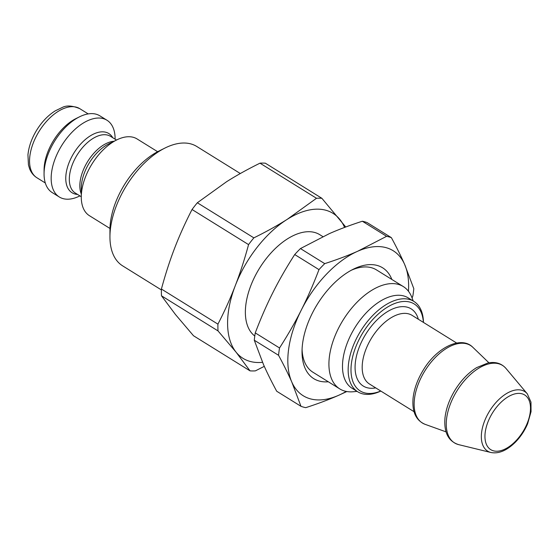 <?xml version="1.0" encoding="UTF-8"?>
<svg xmlns="http://www.w3.org/2000/svg" width="559" height="559" viewBox="0 0 559 559"><rect width="100%" height="100%" fill="white"/><g stroke="black" fill="none" stroke-linecap="round" stroke-linejoin="round"><path stroke-width="0.84" d="M115.119 139.191L115.119 138.939A45.167 25.106 121.8 0 0 106.972 120.241A45.167 25.106 121.8 0 0 90.747 119.472A45.167 25.106 121.8 0 0 55.711 157.31A45.167 25.106 121.8 0 0 59.303 196.985A45.167 25.106 121.8 0 0 79.678 195.999L79.902 195.895M106.972 120.241L99.879 115.839A45.167 25.106 121.8 0 0 83.661 115.07A45.167 25.106 121.8 0 0 79.504 116.824A45.167 25.106 121.8 0 0 44.063 173.884A45.167 25.106 121.8 0 0 52.218 192.582L59.303 196.985M79.504 116.824L75.968 118.578A40.653 22.598 121.8 0 0 44.077 169.936L44.063 173.884M161.39 289.925L122.617 265.846A70.266 39.06 -58.2 0 1 109.941 236.757A70.266 39.06 -58.2 0 1 165.066 147.995A70.266 39.06 -58.2 0 1 171.529 145.27A70.266 39.06 -58.2 0 1 196.761 146.472L240.321 173.528M165.066 147.995L158.784 151.126A62.238 34.595 121.8 0 0 109.955 229.742L109.941 236.757M157.638 151.713L137.095 138.953A45.167 25.106 121.8 0 0 120.87 138.178A45.167 25.106 121.8 0 0 116.719 139.932A45.167 25.106 121.8 0 0 81.279 196.999A45.167 25.106 121.8 0 0 89.433 215.697L109.969 228.456M253.856 237.861L197.334 202.763L226.619 181.696C236.415 175.491 247.539 169.321 259.984 163.172L316.506 198.277L287.221 219.338C277.425 225.543 266.301 231.719 253.856 237.861A96.113 53.426 -58.2 0 0 248.566 244.611C244.528 259.523 240.097 273.197 235.29 285.642A85.324 47.424 -58.2 0 1 287.221 219.338A85.324 47.424 -58.2 0 1 339.921 219.54A85.324 47.424 -58.2 0 1 344.575 227.429M262.527 362.316A85.324 47.424 -58.2 0 1 236.059 352.149A85.324 47.424 -58.2 0 1 235.29 285.642C230.504 298.108 224.718 310.937 217.926 324.143L161.411 289.038C165.45 274.127 169.873 260.452 174.688 248.007C179.474 235.542 185.26 222.713 192.044 209.506A96.113 53.426 -58.2 0 1 197.334 202.763M192.044 209.506L248.566 244.611M254.778 336.022A60.225 33.477 -58.2 0 1 260.382 266.86A60.225 33.477 -58.2 0 1 319.762 234.682L322.864 236.604M357.11 391.398L353.211 391.754A60.225 33.477 -58.2 0 1 339.767 388.896A60.225 33.477 -58.2 0 1 343.1 320.076A60.225 33.477 -58.2 0 1 403.319 286.571A60.225 33.477 -58.2 0 1 408.196 290.932A60.225 33.477 -58.2 0 1 411.836 297.36L413.248 301.015M357.739 391.789L352.065 388.267A53.203 29.571 -58.2 0 1 355.014 327.469A53.203 29.571 -58.2 0 1 408.203 297.884L413.877 301.406A53.203 29.571 121.8 0 0 360.688 330.991A53.203 29.571 121.8 0 0 357.739 391.789A53.203 29.571 121.8 0 0 380.833 391.069M345.735 226.996L321.872 198.298L265.35 163.193A96.113 53.426 -58.2 0 0 259.984 163.172M218.01 330.907L236.059 352.149L250.027 370.855L193.505 335.749L175.456 314.507L161.488 295.802L218.01 330.907A96.113 53.426 -58.2 0 1 217.926 324.143M264.295 366.348L255.386 370.869A96.113 53.426 -58.2 0 1 250.027 370.855M316.506 198.277A96.113 53.426 -58.2 0 1 321.872 198.298M161.488 295.802A96.113 53.426 -58.2 0 1 161.411 289.038M423.463 322.424A53.203 29.571 121.8 0 0 418.188 305.256A53.203 29.571 121.8 0 0 413.877 301.406M380.756 391.021A51.19 28.453 -58.2 0 1 357.453 342.947A51.19 28.453 -58.2 0 1 418.384 307.695A51.19 28.453 -58.2 0 1 423.387 322.375M403.319 286.571L376.459 269.892A60.225 33.477 121.8 0 0 351.373 270.221A60.225 33.477 121.8 0 0 351.213 270.297M302.077 349.403A60.225 33.477 121.8 0 0 312.907 372.217L339.767 388.896M412.081 297.989L412.842 296.004A96.113 53.426 121.8 0 0 413.807 288.675L404.639 264.435C401.138 256.455 396.722 247.525 391.384 237.659L367.109 222.587A96.113 53.426 121.8 0 0 362.337 221.238L386.604 236.317L357.704 251.243C348.026 255.533 337.035 259.662 324.723 263.638L300.456 248.566L329.356 233.634C339.034 229.351 350.025 225.221 362.337 221.238M408.454 291.26A85.324 47.424 121.8 0 0 404.639 264.435A85.324 47.424 121.8 0 0 357.704 251.243A85.324 47.424 121.8 0 0 301.294 310.063C295.131 322.34 287.871 334.974 279.528 347.971L255.253 332.891C260.857 318.197 266.755 304.711 272.946 292.455C279.109 280.178 286.369 267.544 294.712 254.548L318.979 269.627C313.382 284.321 307.485 297.807 301.294 310.063A85.324 47.424 121.8 0 0 291.812 382.076L300.987 406.316L276.712 391.244C271.381 381.371 266.957 372.448 263.457 364.468L254.289 340.221L278.557 355.293C283.895 365.167 288.311 374.09 291.812 382.076A85.324 47.424 121.8 0 0 338.74 395.262A85.324 47.424 121.8 0 0 346.238 391.426M255.253 332.891A96.113 53.426 121.8 0 0 254.289 340.221M300.456 248.566A96.113 53.426 121.8 0 0 294.712 254.548M300.987 406.316A96.113 53.426 121.8 0 0 305.759 407.658C318.071 403.682 329.062 399.552 338.74 395.262L346.825 391.538M279.528 347.971A96.113 53.426 121.8 0 0 278.557 355.293M324.723 263.638A96.113 53.426 121.8 0 0 318.979 269.627M391.384 237.659A96.113 53.426 121.8 0 0 386.604 236.317M391.852 279.451A65.249 36.265 121.8 0 0 355.475 268.187A65.249 36.265 121.8 0 0 353.218 269.249A65.249 36.265 121.8 0 0 302.028 351.667A65.249 36.265 121.8 0 0 328.301 381.776M45.3 182.968L36.88 177.741A40.653 22.598 -58.2 0 1 33.645 142.028A40.653 22.598 -58.2 0 1 65.179 107.978A40.653 22.598 -58.2 0 1 79.776 108.67L88.203 113.903M112.764 137.724A34.847 19.369 121.8 0 0 96.295 132.944A34.847 19.369 121.8 0 0 67.653 166.694A34.847 19.369 121.8 0 0 77.547 194.434M81.279 196.747L75.325 193.051A33.372 18.552 -58.2 0 1 72.67 163.731A33.372 18.552 -58.2 0 1 98.559 135.774A33.372 18.552 -58.2 0 1 110.542 136.347L116.496 140.043M81.279 196.999L81.3 187.971A34.847 19.369 -58.2 0 1 108.642 143.949L116.719 139.932M114.022 141.273A33.372 18.552 121.8 0 0 109.089 142.314A33.372 18.552 121.8 0 0 85.848 164.667A33.372 18.552 121.8 0 0 81.286 193.987M425.064 424.316A45.628 25.365 -58.2 0 1 424.882 370.862A45.628 25.365 -58.2 0 1 472.872 347.335C461.413 335.484 437.012 347.209 423.456 369.758C417.587 379.281 414.121 388.771 413.073 398.239C411.948 411.752 415.945 420.438 425.064 424.316L446.033 431.855M458.708 444.65A45.572 25.33 -58.2 0 1 456.983 390.804A45.572 25.33 -58.2 0 1 506.014 368.479C501.542 363.385 495.547 361.54 488.021 362.952L476.624 367.619C468.288 372.818 461.056 380.358 454.935 390.238C449.317 399.552 445.991 408.811 444.971 418.02C443.832 432.54 448.409 441.414 458.708 444.65L490.907 452.497C498.67 454.006 506.796 450.596 515.286 442.281C520.492 436.977 524.601 430.821 527.605 423.82L531.05 411.683L530.973 402.117L527.326 393.864A35.077 19.502 121.8 0 0 489.586 411.054A35.077 19.502 121.8 0 0 490.907 452.497M527.5 394.074A35.077 19.502 121.8 0 0 527.326 393.864L506.014 368.479M527.305 397.316A32.17 17.881 -58.2 0 1 508.012 447.396A32.17 17.881 -58.2 0 1 487.853 422.241A32.17 17.881 -58.2 0 1 527.305 397.316M414.023 411.683L369.45 383.998A40.402 22.458 -58.2 0 1 371.693 337.832A40.402 22.458 -58.2 0 1 412.088 315.36L456.661 343.044M418.342 319.245A45.419 25.246 121.8 0 0 414.869 312.181A45.419 25.246 121.8 0 0 362.63 339.683A45.419 25.246 121.8 0 0 375.711 387.883M36.88 177.741C33.505 175.596 31.052 172.528 29.522 168.538L28.432 164.828L27.95 154.822C28.768 146.71 31.611 138.604 36.468 130.513C41.68 122.009 47.934 115.454 55.236 110.85L62.189 107.503C66.5 105.19 72.363 105.581 79.776 108.67M488.929 362.791L472.872 347.335"/></g></svg>

